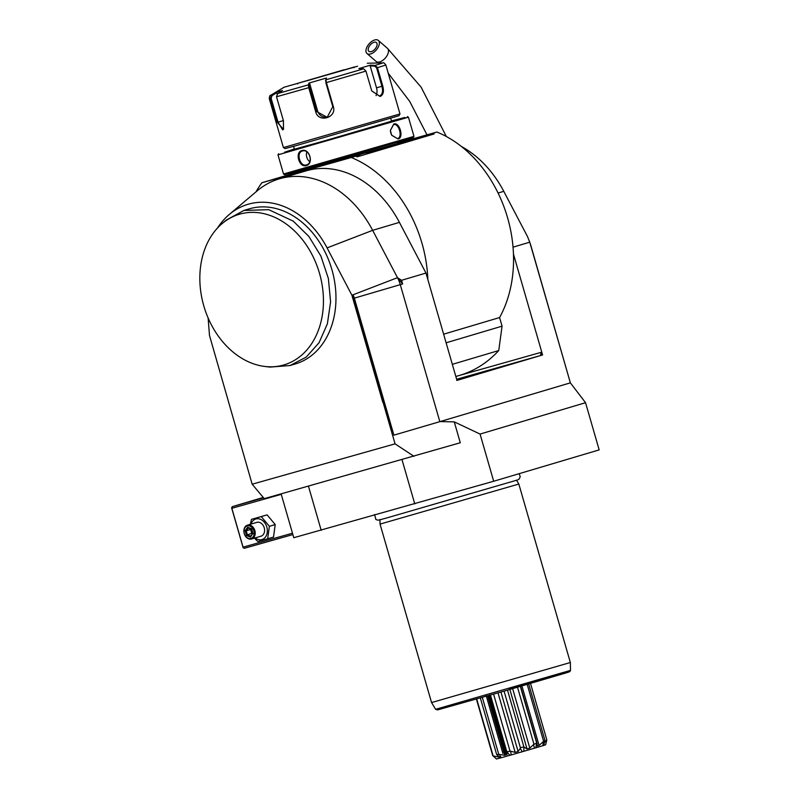 <?xml version="1.0" encoding="UTF-8"?>
<svg xmlns="http://www.w3.org/2000/svg" width="799" height="799" viewBox="0 0 799 799"><rect width="100%" height="100%" fill="white"/><g stroke="black" fill="none" stroke-linecap="round" stroke-linejoin="round"><path stroke-width="1.2" d="M251.016 524.094A10.747 8.22 73.4 0 1 258.936 518.841A10.747 8.22 73.4 0 1 266.816 527.05A10.747 8.22 73.4 0 1 264.569 538.077A10.747 8.22 73.4 0 1 255.141 537.937M250.367 524.284L251.445 519.37L261.263 516.593L269.383 526.311L267.675 538.806L257.847 541.582L254.462 538.136M251.605 538.985L260.973 536.199A7.221 5.523 -106.6 0 0 264.229 527.779A7.221 5.523 -106.6 0 0 256.849 522.356L247.49 525.143A7.221 5.523 -106.6 0 0 244.224 533.562A7.221 5.523 73.4 0 0 251.605 538.985A7.221 5.523 73.4 0 0 254.861 530.566A7.221 5.523 -106.6 0 0 247.49 525.143M251.445 519.37L267.106 514.866L275.216 524.573L273.508 537.068L267.675 538.806M269.383 526.311L275.216 524.573M261.263 516.593L267.106 514.866M292.484 533.203L243.066 547.155L231.85 508.304L281.268 494.341M243.066 547.155L244.354 548.284L292.873 534.571M461.452 146.507A101.113 77.343 -106.6 0 1 503.779 191.341L527.43 236.434L529.757 242.187L570.366 382.851L585.547 402.706L599.17 449.887L493.692 481.248L293.782 537.717L281.128 493.882M569.657 380.404L530.926 245.792A27.635 21.144 -106.6 0 0 529.987 242.976M529.757 242.187L513.038 247.161M397.852 143.071L436.893 132.045A118.452 90.607 73.4 0 1 513.457 254.052L542.581 354.946L456.968 380.404L425.977 273.048L401.567 280.299L397.483 277.672L372.654 230.332A101.113 77.343 -106.6 0 0 279.201 178.866A101.113 77.343 -106.6 0 0 257.108 190.921L229.223 214.522A85.633 65.498 -106.6 0 0 217.468 228.055M570.366 382.851L439.83 421.662L400.279 284.654A28.894 22.102 -106.6 0 0 397.483 277.672L402.626 283.955L401.567 280.299M425.977 273.048L399.41 222.372A101.113 77.343 -106.6 0 0 305.947 170.906L279.201 178.866M208.12 317.972L209.498 335.47L252.154 484.214L264.249 498.656L460.284 442.756L454.261 421.872L440.099 421.582M439.83 421.662L393.887 435.155L354.347 298.147A13.783 10.547 -106.6 0 0 353.008 294.821L351.91 295.24L327.081 247.9A85.633 65.498 -106.6 0 0 229.223 214.522M393.887 435.155L384.099 401.907L383.051 402.207L395.066 443.844L252.154 484.214M397.483 277.672L353.008 294.821L383.57 402.057L384.099 401.907M383.57 402.057L383.051 402.207M414.002 456.349L395.066 443.844M402.027 459.735L414.781 503.919M493.692 481.248L480.069 434.067L454.261 421.872M585.547 402.706L480.069 434.067M308.454 486.162L321.208 530.356M382.801 402.277L351.91 295.24M264.539 366.421L269.972 367.101L290.047 365.523L295.39 363.925A80.889 61.873 -106.6 0 0 335.95 300.184A80.889 61.873 -106.6 0 0 298.586 219.545A80.889 61.873 -106.6 0 0 249.288 208.859L243.935 210.447L226.267 220.085L222.082 223.63A78.572 60.095 -106.6 0 0 203.785 252.094A78.572 60.095 -106.6 0 0 232.519 351.63A78.572 60.095 -106.6 0 0 264.539 366.421A78.572 60.095 -106.6 0 0 319.24 272.449A78.572 60.095 -106.6 0 0 222.082 223.63M542.401 354.996L540.713 352.469A2.886 1.858 -105.8 0 1 539.734 355.775L542.581 354.946M443.625 334.192L499.585 317.553A118.452 90.607 -106.6 0 0 513.457 254.052M499.585 317.553L502.072 326.162L498.746 350.541A138.666 106.067 73.4 0 1 459.904 375.29L455.839 376.499M256.03 191.83A118.452 90.607 73.4 0 1 261.862 182.761L351.28 157.503A118.452 90.607 73.4 0 1 427.845 279.51M351.28 157.503L355.885 156.135L357.103 156.854L434.097 133.952L432.778 133.273L421.542 136.609L429.502 134.252M432.778 133.273L436.893 132.045M456.788 380.454L457.687 380.174L456.888 380.154M261.862 182.761L300.744 171.196M498.746 350.541L452.324 364.334M446.112 342.801L502.072 326.162M422.701 136.269L366.441 152.999M359.64 155.026L355.885 156.135M356.364 155.995L357.103 156.854M397.542 141.992L397.932 143.321L332.803 162.457L300.794 171.366L300.404 170.027M283.515 174.012L284.584 174.601L307.595 168.319L413.373 137.428L413.962 136.349L408.439 117.203L277.982 154.856L283.515 174.012L413.962 136.359M306.217 165.563C299.176 168.02 294.601 152.15 301.892 150.572C309.553 147.935 314.127 163.795 306.217 165.563L306.417 164.904C300.015 167.221 295.73 152.389 302.412 151.021C309.423 148.524 313.707 163.346 306.417 164.904L306.476 164.884M398.112 138.986L391.7 135.271L390.351 130.467L393.787 123.995C399.58 121.808 404.134 137.668 398.112 138.986L391.65 135.191M294.322 148.934L284.544 152.259L370.446 127.69L404.923 117.443L391.45 120.889M390.651 118.122L391.54 121.178L326.411 140.314L294.402 149.213L293.523 146.157M399.979 113.937L283.395 147.585L285.193 148.564L295.69 145.778L398.991 115.725L399.979 113.927L385.857 65.009L377.458 67.655L382.761 86.042C384.159 91.466 383.27 94.941 380.094 96.489L371.765 90.936L365.932 71.081L363.615 68.834L358.921 68.574L370.376 65.168L375.061 65.438L377.458 67.655L376.629 67.895L381.932 86.282C383.25 91.366 382.441 94.622 379.515 96.05L371.745 90.886M385.857 65.009C384.349 63.021 383.4 62.322 383.001 62.921L375.061 65.438L374.731 66.117L376.629 67.895M277.672 93.533L276.514 96.779L283.425 120.709L283.485 129.308L277.293 122.367L270.382 98.427L271.58 95.171L276.374 92.175L282.476 90.537L277.672 93.533L308.394 84.854L308.933 83.066L326.481 78.022L325.932 79.81L326.411 82.597L333.323 106.537C337.118 117.813 318.212 123.276 315.655 111.61L308.744 87.67L308.394 84.854L309.143 85.213L309.672 83.476L317.612 110.991A8.669 8.529 71.7 0 0 327.85 117.063M363.615 68.834L325.932 79.81L325.872 82.746L332.784 106.686L327.181 117.313L316.384 111.401L309.143 85.213M283.615 128.979L282.656 129.897L278.022 122.157L271.111 98.217L272.059 95.61L276.744 92.694L277.113 94.002M271.111 98.217L269.283 98.657C269.493 96.18 269.922 95.081 270.581 95.371L272.059 95.61M357.562 66.227L284.044 87.251L357.562 66.227M370.376 65.168L370.167 65.858L374.731 66.117M370.167 65.858L376.509 87.82A8.669 5.583 -105.8 0 1 376.039 95.61M308.933 83.066L309.672 83.476M325.543 80.509L326.481 78.022M276.374 92.175L276.744 92.694M390.351 130.567L393.517 124.664C398.771 122.587 403.036 137.428 397.532 138.547M391.111 134.062A7.221 4.654 74.2 0 0 390.481 131.835M309.772 161.668A7.221 5.523 73.4 0 1 306.866 151.93M290.047 365.523L306.207 357.113L319.011 342.801L327.38 323.815L330.596 301.772L328.379 278.541L320.928 256.119L308.863 236.424L293.233 221.133L268.724 209.668L243.935 210.447M374.741 39.95A8.669 4.734 -49 0 0 367.36 46.272A8.669 4.734 -49 0 0 366.971 53.503A8.669 4.734 -49 0 0 370.566 53.972A8.669 4.734 -49 0 0 377.947 47.65A8.669 4.734 -49 0 0 378.336 40.419A8.669 4.734 -49 0 0 374.741 39.95M371.265 51.635A5.783 3.156 131 0 1 368.868 51.326A5.783 3.156 131 0 1 369.128 46.502A5.783 3.156 131 0 1 374.042 42.287A5.783 3.156 131 0 1 376.439 42.597A5.783 3.156 131 0 1 376.179 47.421A5.783 3.156 131 0 1 371.265 51.635M518.831 484.044L380.044 524.104L431.56 702.571L570.346 662.521L518.831 484.044L516.464 480.119M500.314 757.941L496.499 759.02L492.723 755.584L476.414 699.085M492.723 755.584L496.499 759.02M493.023 755.524L476.713 699.005M493.582 755.984L498.626 757.033L498.406 756.263M498.626 757.033L499.645 756.753M543 745.657L543.65 745.467L544.988 740.563L543.21 741.722L543 745.657L535.749 747.814L536.688 743.04L533.512 744.598L534.491 748.184L523.904 751.27L523.864 746.785L520.419 747.784L520.179 748.473L522.366 751.709L511.27 754.905L510.591 751.22L506.806 751.689L509.872 755.305L501.233 757.742L499.325 754.416L496.668 754.546L480.339 697.966M496.668 754.546L500.354 757.981L501.233 757.742M498.646 753.996L482.316 697.397M499.325 754.416L504.778 755.325L487.62 695.879M504.778 755.325L505.717 754.815L488.628 695.589L505.717 754.815A6.492 4.964 73.4 0 1 505.937 754.755L507.065 754.685L506.786 752.308M488.838 695.529L505.937 754.755M506.806 751.689L490.466 695.07M509.932 750.8L493.592 694.171M510.591 751.22L515.175 752.368L498.017 692.893M515.175 752.368L518.112 751.519L500.943 692.054M520.419 747.784L504.069 691.145M518.112 751.519L520.179 748.473M523.864 746.785L507.515 690.156M524.364 747.255L527.03 748.943L509.862 689.477M527.03 748.943L529.827 748.134L512.658 688.668M533.862 743.879L517.522 687.26M529.827 748.134L533.512 744.598M536.688 743.04L520.349 686.431M521.917 685.981L539.075 745.407L537.158 745.976L537.188 743.889L520.499 686.061M543.53 741.013L527.2 684.443M539.075 745.407L543.21 741.722M544.988 740.563L528.668 684.014M544.528 742.521L546.836 739.954L530.526 683.465M511.27 754.905L509.872 755.305M523.904 751.27L522.366 751.709M535.749 747.814L534.491 748.184M546.676 740.623L545.597 744.818L543.67 745.387M263.56 497.827L232.339 506.646L263.251 497.457M263.48 497.747L255.65 499.864L263.29 497.507M232.339 506.646L231.85 508.304M243.186 547.874L231.56 507.625M253.882 530.846A6.502 4.974 73.4 0 1 250.906 538.446A6.502 4.974 73.4 0 1 244.314 533.552A6.502 4.974 -106.6 0 1 247.3 525.952A6.502 4.974 -106.6 0 1 253.882 530.846M253.073 533.732L251.655 528.818L247.68 527.27L245.123 530.656L246.541 535.58L250.516 537.118L252.874 533.342M250.736 536.169L252.744 533.512M246.541 535.58L247.43 534.881L250.686 536.139M245.123 530.656L246.242 530.776L247.43 534.881L252.564 532.913M247.68 527.27L248.369 527.959L247.68 527.27M252.434 533.832L251.785 533.582L250.606 529.487L246.242 530.776L248.339 528.009M250.956 529.018L250.606 529.487L251.625 529.637M503.779 191.341L498.087 193.038M402.626 283.955L353.637 298.357M399.41 222.372L372.654 230.332L327.081 247.9M539.734 355.775L456.638 379.255M540.713 352.469L459.375 375.45M398.032 143.311L300.814 171.346M301.892 150.572L302.412 151.021M382.761 86.042L376.509 87.82M380.094 96.489L379.515 96.05M365.932 71.081L325.872 82.746M309.473 87.461L276.514 96.779M315.655 111.61L317.612 110.991M277.293 122.367L283.395 120.589M333.323 106.537L332.784 106.686M297.647 83.935L297.048 83.515L344.129 69.753L307.206 80.729L354.287 66.996L353.997 67.665M393.787 123.995L393.517 124.664M377.887 63.021L376.109 61.443A8.669 4.734 -49 0 0 379.705 61.913A8.669 4.734 -49 0 0 387.086 55.59A8.669 4.734 -49 0 0 387.475 48.359L378.336 40.419M567.2 672.319L509.073 688.738M570.496 670.381L569.797 671.649L567.24 672.558L503.52 691.305L437.592 709.902L435.625 709.312L570.496 670.381L570.346 662.521M252.734 533.492L251.495 529.198L248.369 527.959M407.36 116.604L408.439 117.203M278.571 153.778L277.982 154.856M283.395 147.575L269.283 98.657M383.001 62.921L367.28 63.221M270.581 95.371L284.044 87.251M446.331 136.509L421.063 87.071L387.475 48.359M427.006 134.841L409.657 101.333L388.224 73.208M376.109 61.443L366.971 53.503M519.16 473.677L520.249 476.633L519.11 479.06L517.872 479.869L387.006 517.882C376.549 520.678 378.776 520.399 375.88 519.5L374.591 514.546M379.964 519.52L380.044 524.104M486.211 695.679L502.901 753.507M489.657 694.97L506.566 753.557M435.625 709.312L431.56 702.571M250.586 536.279L252.744 533.412M251.545 529.248L248.169 527.949"/></g></svg>
